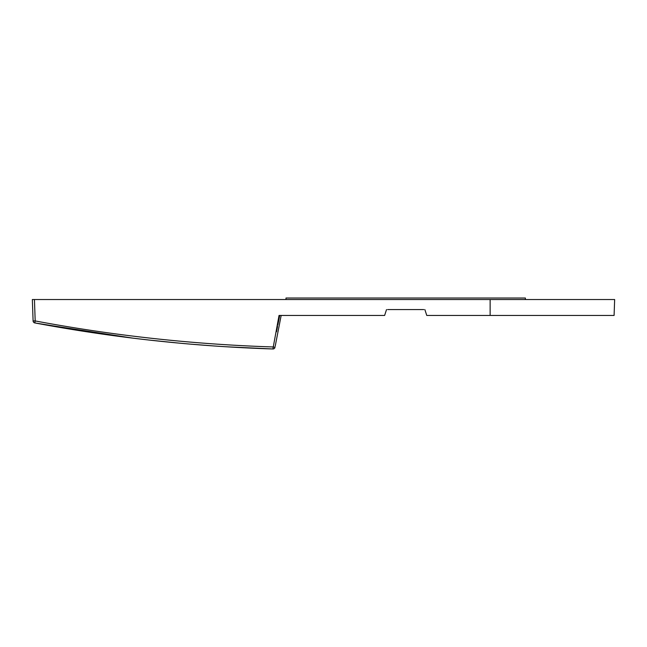 <?xml version="1.0" encoding="UTF-8"?>
<svg xmlns="http://www.w3.org/2000/svg" width="647" height="647" viewBox="0 0 647 647"><rect width="100%" height="100%" fill="white"/><g stroke="black" fill="none" stroke-linecap="round" stroke-linejoin="round"><path stroke-width="0.97" d="M490.127 299.529L490.127 315.445L614.092 315.445L614.65 299.529L32.35 299.529L33.094 320.936A2.095 2.095 0 0 0 34.801 322.926C113.492 337.702 192.855 346.388 272.897 348.976C192.871 346.388 113.5 337.702 34.801 322.926A2.095 2.095 0 0 1 33.094 320.936L35.189 320.936L34.801 322.926L116.444 336.036M423.769 309.581L387.618 309.581M386.526 309.581L384.625 315.445L279.043 315.445L272.897 348.976A2.095 2.095 0 0 0 275.015 347.261L272.953 346.954C193.041 344.374 113.791 335.696 35.189 320.936L41.432 322.101M490.127 315.445L426.761 315.445L424.861 309.581M321.3 315.445L280.952 315.445M225.423 346.727L272.888 348.976C224.299 347.382 190.428 344.058 191.197 344.196C190.372 344.067 224.954 347.415 272.897 348.976M279.73 315.445L277.798 325.134M277.555 326.371L276.528 331.757M272.193 348.951L255.282 348.312M253.818 348.248L242.237 347.69M240.652 347.601L223.385 346.598M133.064 338.171L39.006 323.702L116.727 336.076M179.518 343.161L149.392 340.087M42.209 324.293L42.759 324.398M285.998 299.529L285.998 298.024L525.388 298.024L525.388 299.529M193.453 342.36L181.791 341.341M34.445 299.529L35.189 320.936M191.286 344.204L213.777 345.951M281.17 315.445L275.177 346.339M43.187 324.479L42.54 324.357M39.564 323.807L39.006 323.702"/></g></svg>
